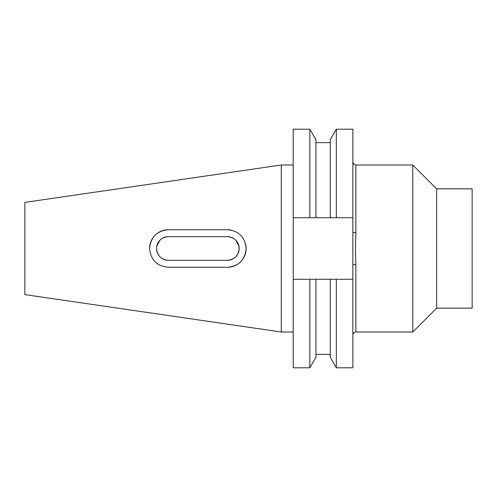 <?xml version="1.0" encoding="UTF-8"?>
<svg xmlns="http://www.w3.org/2000/svg" width="497" height="497" viewBox="0 0 497 497"><rect width="100%" height="100%" fill="white"/><g stroke="black" fill="none" stroke-linecap="round" stroke-linejoin="round"><path stroke-width="0.75" d="M227.365 267.287A18.787 18.787 0 0 0 246.152 248.5C244.978 237.007 238.722 230.745 227.365 229.713L168.371 229.713C156.977 230.819 150.715 237.081 149.591 248.5C150.709 259.919 156.971 266.181 168.371 267.287L227.365 267.287C238.715 266.255 244.978 259.993 246.152 248.5A18.787 18.787 0 0 0 245.779 244.772M165.712 260.03L168.005 260.329C161.003 259.471 157.182 255.526 156.536 248.5L156.76 250.792M161.593 258.198L163.556 259.31M156.536 248.5C157.182 241.467 161.003 237.523 168.005 236.671L168.371 236.665A11.835 11.835 0 0 0 156.536 248.5A11.835 11.835 0 0 0 168.371 260.335L168.005 260.329M309.867 217.723L293.211 217.723L293.211 129.208L309.867 129.208L309.867 217.723L330.281 217.723L330.281 139.682L336.332 129.208L352.858 129.208L352.858 264.932A3.007 0.572 180 0 1 355.864 264.361L355.864 332.008C354.038 332.182 353.038 333.183 352.858 335.009M412.783 332.008L436.646 308.146L436.646 188.854L412.783 164.992L412.783 332.008L355.864 332.008M412.783 164.992L355.864 164.992L355.864 232.639L355.417 248.5L355.864 264.361M436.646 188.854L472.15 188.854L472.15 308.146L436.646 308.146M159.854 240.287L156.76 246.208M281.283 332.008L24.85 294.609L24.85 202.391L281.283 164.992L281.283 332.008L293.211 332.008M235.771 240.169L238.97 246.177M229.695 260.105L227.365 260.335C234.559 259.639 238.504 255.694 239.2 248.5C238.504 241.306 234.559 237.361 227.365 236.665L168.371 236.665M239.2 248.5L238.97 250.823M233.957 258.328L231.931 259.422M309.867 129.208L315.918 139.682L315.918 217.723M330.281 217.723L336.332 217.723L336.332 129.208M352.858 217.723L336.332 217.723M293.211 279.277L293.211 367.792L309.867 367.792L309.867 279.277L293.211 279.277L293.211 217.723M330.281 279.277L330.281 357.318L336.332 367.792L336.332 279.277L315.918 279.277L315.918 357.318L309.867 367.792M315.918 279.277L309.867 279.277M352.858 264.932L352.858 367.792L336.332 367.792M336.332 279.277L352.858 279.277M355.864 232.639A3.007 0.572 0 0 1 352.858 232.068M168.371 260.335L227.365 260.335A11.835 11.835 0 0 0 239.2 248.5A11.835 11.835 0 0 0 227.365 236.665M168.371 229.713A18.787 18.787 0 0 0 149.591 248.5M231.055 230.08A18.787 18.787 0 0 0 227.365 229.713M315.918 142.614L330.281 142.614M315.918 354.386L330.281 354.386M281.283 164.992L293.211 164.992M355.864 164.992C355.442 164.575 354.411 166.153 352.858 161.991"/></g></svg>
